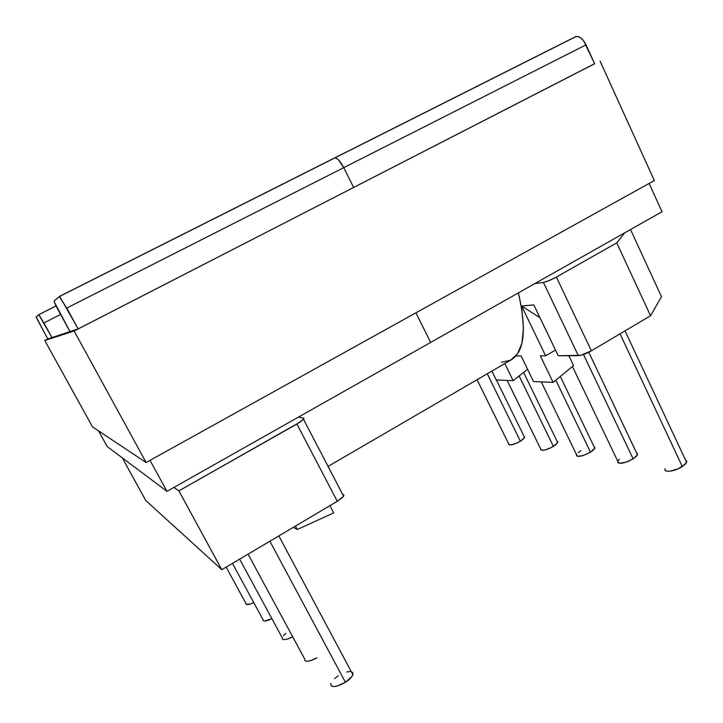 <?xml version="1.0" encoding="UTF-8"?>
<svg xmlns="http://www.w3.org/2000/svg" width="723" height="723" viewBox="0 0 723 723"><rect width="100%" height="100%" fill="white"/><g stroke="black" fill="none" stroke-linecap="round" stroke-linejoin="round"><path stroke-width="1.08" d="M541.31 381.88L576.556 454.713C577.279 457.487 581.925 456.647 590.501 452.209L555.806 380.181L590.501 452.209L594.803 448.233L594.062 446.697M507.157 380.425L540.668 448.992C541.355 451.351 545.603 450.492 553.429 446.416L519.132 375.942L553.429 446.416L557.695 442.557L557.072 441.283M477.044 379.72L508.676 443.859C509.317 445.892 513.231 445.025 520.415 441.265L487.266 373.773L520.415 441.265L524.627 437.514L524.103 436.457M232.463 563.389L262.928 619.512C262.946 621.744 265.937 621.473 271.893 618.689L264.672 621.03L263.154 620.614L262.964 619.385M226.172 567.112L245.892 603.362C245.901 605.214 248.513 604.952 253.728 602.575L249.887 604.13L246.082 604.256M572.444 366.489L617.776 461.256C618.545 464.537 623.669 463.732 633.149 458.87L583.47 354.487L633.149 458.87L637.478 454.803L636.583 452.914M665.178 468.829L665.214 468.748C662.973 473.005 674.812 471.559 682.322 466.552L620.045 333.836L682.322 466.552L686.642 462.413L685.549 460.081M330.655 684.021L330.773 683.506C330.998 687.88 335.888 687.474 345.431 682.286L269.887 541.229L345.431 682.286C349.507 679.602 351.984 677.053 352.878 674.64L351.297 671.685M661.473 296.683L650.546 315.77L591.369 350.818L580.804 355.291L558.228 355.761L578.319 355.662L543.398 282.413L549.119 280.587L556.376 277.063L616.746 242.874L624.717 232.815L616.746 242.874L556.376 277.063L591.369 350.818L650.546 315.77L616.746 242.874L650.546 315.77L661.473 296.683L630.519 229.534L661.473 296.683M555.49 350.04L545.639 355.815L540.316 355.843L545.639 355.815L521.69 306.073L533.827 304.88L558.228 355.761L533.827 304.88L521.69 306.073L539.982 317.713L521.69 306.073L545.639 355.815L555.49 350.04M521.111 355.924L516.403 355.951L521.111 355.924L533.538 381.554L553.122 382.386L533.538 381.554L521.111 355.924M342.585 494.261L343.94 495.463L342.946 497.044L337.289 501.301L221.816 569.688L145.748 500.488L221.816 569.688L337.289 501.301L296.909 424.021L178.87 490.881L221.816 569.688L178.87 490.881L173.936 487.429L178.87 490.881L300.343 421.916L303.949 418.716L303.588 418.111L298.418 417.126L303.588 418.111L303.533 419.331L296.909 424.021L337.289 501.301L343.606 496.213L343.443 494.586L342.585 494.261M333.692 512.887L297.261 529.534L294.297 527.889L297.261 529.534L295.436 526.091L297.261 529.534L333.692 512.887L329.914 505.675L333.692 512.887M293.845 527.031L294.297 527.889L293.845 527.031M122.268 457.849L145.748 500.488L122.268 457.849M534.821 283.588L543.398 282.413L534.821 283.588M352.417 672.236L353.023 673.972L351.92 676.493L345.431 682.286L336.791 686.163L333.321 686.57L331.17 685.811M334.514 678.599L338.283 675.779M346.76 671.965L350.212 671.531M304.591 659.132L304.636 658.924C304.763 662.358 308.875 662.006 316.981 657.858L309.995 660.876L306.859 661.301L304.961 660.686M573.547 365.585L553.122 382.386L540.316 355.843L553.122 382.386L573.547 365.585L568.829 355.707L573.547 365.585M491.875 371.089L496.222 379.955L513.167 380.678L504.817 363.561L513.167 380.678L496.222 379.955L491.875 371.089M527.564 369.236L513.167 380.678L527.564 369.236M686.534 460.687L686.723 462.223L685.241 464.283L678.409 468.658L670.113 471.188L667.013 471.224L665.287 470.393M637.442 453.475L637.442 454.884L635.942 456.782L629.507 460.831L625.567 462.359L619.231 463.262L617.794 462.521L617.849 461.093L619.385 459.213M543.398 282.413L578.319 355.662C581.771 355.364 586.118 353.746 591.369 350.818L556.376 277.063C551.034 279.964 546.715 281.744 543.398 282.413M479.765 378.138L478.373 379.195L479.765 378.138M524.654 436.918L522.865 439.557L517.388 442.874L511.477 444.889L508.63 444.419M557.713 441.771L555.978 444.6L550.221 448.133L543.841 450.257L540.641 449.724M239.638 559.132L282.223 637.767C282.286 640.515 285.775 640.198 292.707 636.818L287.04 639.204L284.184 639.656L282.494 639.15M283.389 635.761L285.892 633.339M594.803 447.221L594.677 448.513L593.167 450.266L590.501 452.209L583.452 455.472L577.749 456.349L576.538 455.68L576.719 454.369M578.255 452.625L580.894 450.709M662.015 211.749L430.655 342.431L415.933 312.824L430.655 342.431L662.015 211.749L649.127 183.443L662.015 211.749M334.378 158.057L336.186 158.147L338.599 160L343.768 167.646C340.452 161.401 337.505 158.147 334.921 157.885L333.077 158.816L334.921 157.885C337.505 158.147 340.452 161.401 343.768 167.646L338.599 160L336.186 158.147L334.378 158.057L59.304 296.475L54.18 301.003C54.162 302.042 55.969 305.946 59.62 312.697L69.977 331.604L54.397 302.078L54.18 301.003L59.268 296.493L60.072 297.153L78.147 328.893L594.64 63.751L586.037 44.844L343.768 167.646L353.628 187.474L343.768 167.646L66.751 308.061L78.147 328.893L594.64 63.751L583.66 40.822L580.768 37.894L577.813 36.502L575.264 36.846L334.523 157.985M59.268 296.493L66.751 308.061L343.768 167.646L353.628 187.474L343.768 167.646L586.037 44.844C583.027 38.934 579.71 36.168 576.086 36.53L575.264 36.846M430.655 342.431L166.986 491.36L107.176 446.543L98.518 430.863L107.176 446.543L166.986 491.36L430.655 342.431L415.933 312.824L430.655 342.431M150.032 460.361L166.986 491.36L150.032 460.361M47.799 338.97L36.376 317.695L36.159 316.963L38.762 314.668L51.966 337.587L43.895 322.937L60.587 314.46L43.895 322.937L38.807 314.668L36.159 316.963L47.799 338.97L78.147 328.893L44.772 340.488L92.49 426.85L146.127 462.521L74.126 331.017L44.772 340.488L47.79 338.951M56.096 305.91L38.771 314.659M328.594 466.1L510.429 360.298C524.302 352.67 526.959 330.194 518.4 292.869L521.979 310.14L523.47 328.513L521.907 343.244L517.496 353.881L510.583 360.217L501.572 362.259M92.49 426.85L44.772 340.488L74.126 331.017L146.127 462.521L654.333 180.551L600.045 61.039L654.333 180.551L146.127 462.521L92.49 426.85M594.613 63.678L74.126 331.017L594.613 63.678M560.307 376.475L594.803 448.233M588.757 352.237L637.478 454.803M625.043 330.872L686.642 462.413M278.825 535.933L352.878 674.64M248.07 554.143L304.645 658.924M303.533 419.331L343.606 496.213M496.403 379.964L524.627 437.514M523.606 372.381L557.695 442.557M59.44 296.511L576.086 36.53M56.105 305.937L38.807 314.668"/></g></svg>
